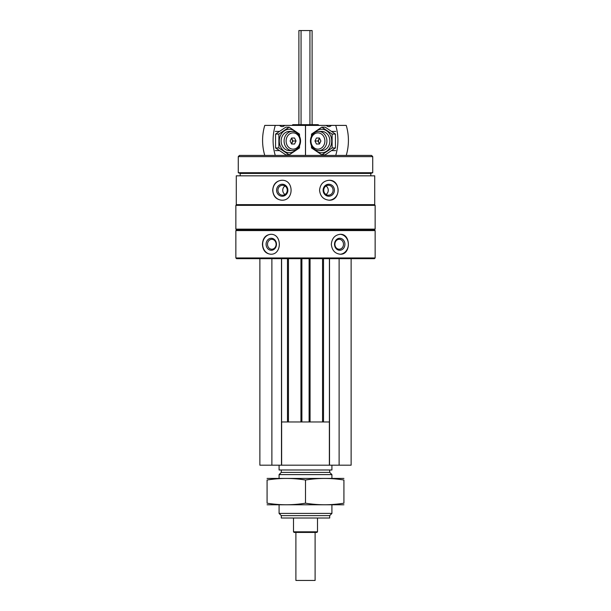 <?xml version="1.0" encoding="UTF-8"?>
<svg xmlns="http://www.w3.org/2000/svg" width="611" height="611" viewBox="0 0 611 611"><rect width="100%" height="100%" fill="white"/><g stroke="black" fill="none" stroke-linecap="round" stroke-linejoin="round"><path stroke-width="0.92" d="M235.861 257.957L236.579 258.674L374.421 258.674L375.139 257.957L375.139 230.576L235.861 230.576L235.861 257.957L375.139 257.957M236.281 175.831L374.719 175.831L374.719 204.647L236.281 204.647L236.281 175.831M281.824 180.268C276.225 180.871 273.186 184.194 272.705 190.235C273.186 196.284 276.225 199.606 281.824 200.202C294.151 200.805 294.181 179.687 281.824 180.268M329.176 180.268C323.41 180.871 320.202 184.194 319.561 190.235C320.21 196.284 323.41 199.606 329.176 200.202C340.969 200.805 340.991 179.687 329.176 180.268M270.681 234.303C265.564 234.899 262.806 238.221 262.409 244.27C262.806 250.311 265.564 253.634 270.681 254.229C282.183 254.84 282.213 233.715 270.681 234.303M340.319 234.303C334.958 234.899 331.964 238.221 331.33 244.27C331.972 250.311 334.965 253.634 340.319 254.229C351.042 254.84 351.073 233.715 340.319 234.303M235.861 230.576L236.579 229.858L374.421 229.858L375.139 230.576M235.861 229.14L375.139 229.14L375.139 205.365L235.861 205.365L235.861 229.14L236.579 229.858M236.579 204.647L235.861 205.365M240.184 175.831L240.184 173.425L370.816 173.425L372.733 172.73L372.733 156.622L238.267 156.622L238.267 172.73L372.733 172.73M240.184 173.425L238.267 172.73M238.267 156.622L239.466 155.415L371.534 155.415L372.733 156.622M292.073 125.4L292.791 124.682L318.209 124.682L318.927 125.4M270.978 254.229A9.967 8.63 90 0 1 262.654 244.27A9.967 8.63 90 0 1 270.978 234.311M266.083 244.27A6.003 5.201 90 0 1 273.881 239.069A6.003 5.201 90 0 1 273.881 249.464A6.003 5.201 90 0 1 266.083 244.27M267.503 244.27A4.964 4.3 90 0 1 271.803 239.306A4.964 4.3 90 0 1 276.103 244.27A4.964 4.3 90 0 1 271.803 249.227A4.964 4.3 90 0 1 267.503 244.27M340.022 234.311A9.967 8.63 -90 0 1 348.346 244.263A9.967 8.63 -90 0 1 340.022 254.229M334.523 244.27A6.003 5.201 -90 0 1 342.32 239.069A6.003 5.201 -90 0 1 342.32 249.464A6.003 5.201 -90 0 1 334.523 244.27M334.897 244.27A4.964 4.3 -90 0 1 339.197 239.306A4.964 4.3 -90 0 1 343.497 244.27A4.964 4.3 -90 0 1 339.197 249.227A4.964 4.3 -90 0 1 334.897 244.27M282.03 200.202A9.967 9.364 90 0 1 272.873 190.235A9.967 9.364 90 0 1 282.03 180.276M276.592 190.235A6.003 5.644 90 0 1 285.054 185.041A6.003 5.644 90 0 1 285.054 195.436A6.003 5.644 90 0 1 276.592 190.235M277.929 190.235A4.964 4.667 90 0 1 282.595 185.27A4.964 4.667 90 0 1 287.254 190.235A4.964 4.667 90 0 1 282.595 195.199A4.964 4.667 90 0 1 277.929 190.235M285.001 194.489A4.964 4.667 90 0 1 285.001 185.988M328.97 180.276A9.967 9.364 -90 0 1 338.127 190.235A9.967 9.364 -90 0 1 328.97 200.202M323.12 190.235A6.003 5.644 -90 0 1 331.582 185.041A6.003 5.644 -90 0 1 331.582 195.436A6.003 5.644 -90 0 1 323.12 190.235M323.746 190.235A4.964 4.667 -90 0 1 328.405 185.27A4.964 4.667 -90 0 1 333.071 190.235A4.964 4.667 -90 0 1 328.405 195.199A4.964 4.667 -90 0 1 323.746 190.235M325.999 185.988A4.964 4.667 -90 0 1 325.999 194.489M259.874 258.674L259.874 465.185L351.126 465.185L351.126 258.674M271.88 258.674L271.88 465.185M281.488 258.674L281.488 465.185M288.453 258.674L288.453 421.964M300.94 258.674L300.94 421.964M310.06 258.674L310.06 421.964M322.547 258.674L322.547 421.964M329.512 258.674L329.512 465.185M339.12 258.674L339.12 465.185M281.488 421.964L329.512 421.964M281.633 421.964L281.633 465.185M329.367 421.964L329.367 465.185M329.703 515.615L281.297 515.615L281.297 518.013L329.703 518.013L329.703 515.615L331.918 513.408L331.918 504.808M281.297 515.615L279.082 513.408L331.918 513.408M279.082 478.398L279.082 474.602L331.918 474.602L331.918 478.398M279.082 513.408L279.082 504.808M279.082 474.602L281.297 472.395L329.703 472.395L331.918 474.602M281.297 472.395L281.297 469.989M279.082 465.185L279.082 469.989L331.918 469.989L331.918 465.185M335.729 125.4L346.238 125.4A45.626 39.112 90 0 1 346.238 155.415L335.729 155.415A45.626 39.112 -90 0 0 335.729 125.4L326.274 125.4A4.323 3.704 -90 0 0 328.84 126.599A4.323 3.704 -90 0 0 331.399 125.4M305.523 155.415L305.523 125.4L328.97 125.4M326.908 141.011A9.608 8.233 -90 0 0 318.675 131.403A9.608 8.233 -90 0 0 310.441 141.011A9.608 8.233 -90 0 0 318.675 150.619A9.608 8.233 -90 0 0 326.908 141.011M324.892 141.011A8.134 6.973 -90 0 0 314.436 133.969A8.134 6.973 -90 0 0 314.436 148.053A8.134 6.973 -90 0 0 324.892 141.011M316.437 138.01L319.408 138.01L316.437 138.01L314.948 141.011L316.437 144.013L319.408 144.013L320.89 141.011L319.408 138.01M319.461 138.132L318.041 141.011L314.948 141.011M319.408 144.013L316.437 144.013M318.041 141.011L319.461 143.891M319.683 138.575A2.879 2.467 -90 0 0 319.683 143.44M321.821 127.149L325.151 127.149L335.439 134.076L335.439 147.946L325.151 154.873L321.821 154.873L332.109 147.946L332.109 134.076L321.821 127.149L311.526 134.076L311.434 136.444M314.405 149.221A11.769 10.089 -90 0 0 325.426 151.91A11.769 10.089 -90 0 0 331.712 141.011A11.769 10.089 -90 0 0 325.426 130.112A11.769 10.089 -90 0 0 314.405 132.801M311.434 145.578L311.526 147.946L321.821 154.873M320.156 150.459A9.608 8.233 -90 0 0 329.864 141.011A9.608 8.233 -90 0 0 320.156 131.564M332.109 134.076L335.439 134.076M332.109 147.946L335.439 147.946M264.762 155.415A45.626 39.112 -90 0 1 264.762 125.4L275.271 125.4A45.626 39.112 90 0 0 275.271 155.415L264.762 155.415M305.477 155.415L305.477 125.4L279.601 125.4A4.323 3.704 90 0 0 282.16 126.599A4.323 3.704 90 0 0 284.726 125.4M275.271 125.4L279.601 125.4M284.092 141.011A9.608 8.233 90 0 0 292.325 150.619A9.608 8.233 90 0 0 300.559 141.011A9.608 8.233 90 0 0 292.325 131.403A9.608 8.233 90 0 0 284.092 141.011M286.108 141.011A8.134 6.973 90 0 0 296.564 148.053A8.134 6.973 90 0 0 296.564 133.969A8.134 6.973 90 0 0 286.108 141.011M294.563 144.013L291.592 144.013L294.563 144.013L296.052 141.011L294.563 138.01L291.592 138.01L290.11 141.011L291.592 144.013M291.539 143.891L292.959 141.011L296.052 141.011M291.592 138.01L294.563 138.01M292.959 141.011L291.539 138.132M291.317 143.44A2.879 2.467 90 0 0 291.317 138.575M289.179 154.873L285.849 154.873L275.561 147.946L275.561 134.076L285.849 127.149L289.179 127.149L278.891 134.076L278.891 147.946L289.179 154.873L299.474 147.946L299.566 145.578M296.595 132.801A11.769 10.089 90 0 0 285.574 130.112A11.769 10.089 90 0 0 279.288 141.011A11.769 10.089 90 0 0 285.574 151.91A11.769 10.089 90 0 0 296.595 149.221M299.566 136.436L299.474 134.076L289.179 127.149M290.844 131.564A9.608 8.233 90 0 0 281.136 141.011A9.608 8.233 90 0 0 290.844 150.459M278.891 147.946L275.561 147.946M278.891 134.076L275.561 134.076M315.108 532.425L315.108 580.45L295.892 580.45L295.892 532.425M298.894 124.682L298.894 30.55L312.106 30.55L312.106 124.682M317.506 531.822L293.494 531.822L294.097 532.425L316.903 532.425L317.506 531.822L317.506 518.013M293.494 531.822L293.494 518.013M267.076 504.778L343.924 504.778M267.076 503.181C267.076 505.282 267.076 505.282 267.076 503.181L267.076 480.017C267.076 477.924 267.076 477.924 267.076 480.017C279.884 477.924 292.692 477.924 305.5 480.017C318.308 477.924 331.116 477.924 343.924 480.017C343.924 477.924 343.924 477.924 343.924 480.017L343.924 503.181C343.924 505.282 343.924 505.282 343.924 503.181C331.116 505.282 318.308 505.282 305.5 503.181C292.692 505.282 279.884 505.282 267.076 503.181M305.5 503.181L305.5 480.017M267.076 478.428L343.924 478.428M281.595 258.674L281.595 421.964M287.491 258.674L287.491 421.964M301.895 258.674L301.895 421.964M309.105 258.674L309.105 421.964M323.509 258.674L323.509 421.964M329.405 258.674L329.405 421.964M309.945 30.55L309.945 124.682M301.055 30.55L301.055 124.682M374.421 229.858L375.139 229.14M374.421 204.647L375.139 205.365M370.816 175.831L370.816 173.425M329.703 472.395L329.703 469.989M335.714 131.403L331.62 131.403M321.63 131.403L318.675 131.403M335.714 150.619L331.62 150.619M321.63 150.619L318.675 150.619M275.286 150.619L279.38 150.619M289.37 150.619L292.325 150.619M275.286 131.403L279.38 131.403M289.37 131.403L292.325 131.403"/></g></svg>
